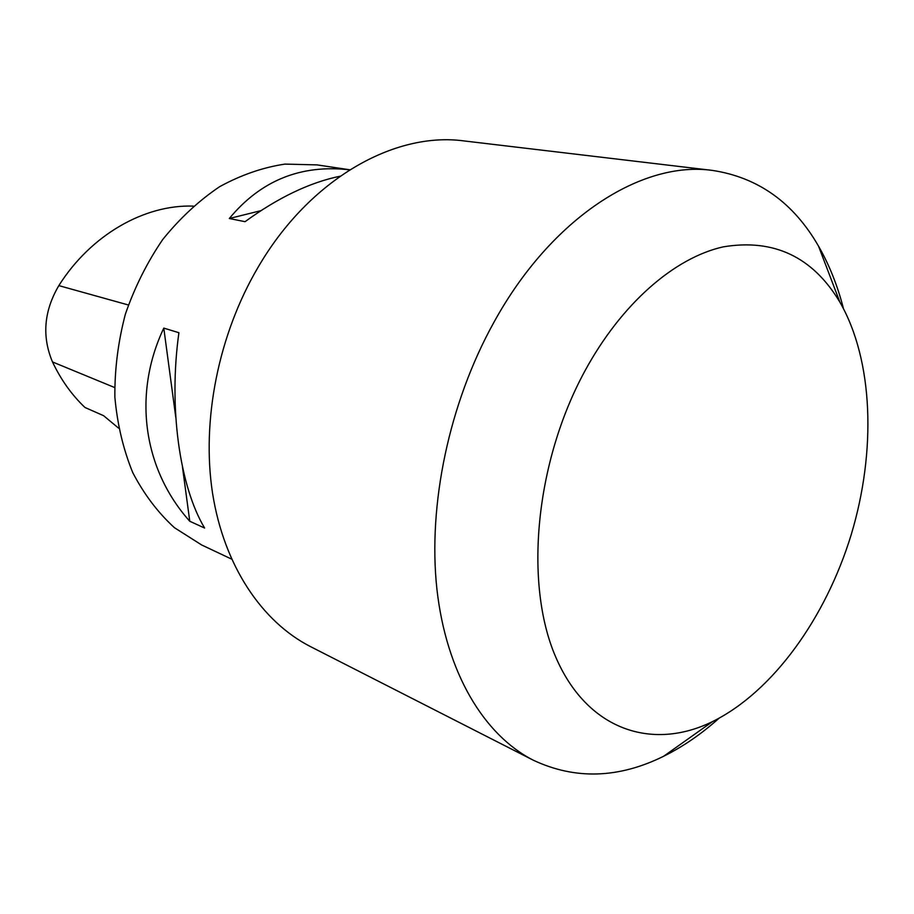 <?xml version="1.0" encoding="UTF-8"?>
<svg xmlns="http://www.w3.org/2000/svg" width="914" height="914" viewBox="0 0 914 914"><rect width="100%" height="100%" fill="white"/><g stroke="black" fill="none" stroke-linecap="round" stroke-linejoin="round"><path stroke-width="1.37" d="M349.788 169.787L316.998 164.886L284.86 164.109C262.798 167.445 241.045 174.974 219.611 186.696C198.795 200.737 179.841 218.332 162.749 239.491C147.143 262.352 134.678 287.259 125.355 314.233C118.1 341.836 114.604 369.473 114.867 397.156C117.312 424.245 123.287 449.414 132.781 472.664C144.081 494.314 157.973 512.663 174.46 527.709L201.594 544.938L231.573 559.094M349.708 169.833C300.969 164.223 260.833 180.446 229.311 218.503L245.043 221.691C278.107 197.595 309.812 182.434 340.134 176.208M204.622 528.052C179.59 486.305 168.393 407.313 178.916 332.719L163.789 328.103C132.107 394.997 143.749 469.945 189.769 521.254L204.622 528.052M193.345 206.107C144.72 204.393 91.069 234.578 58.827 285.614C43.906 311.057 41.793 336.501 52.498 361.944C60.952 379.778 71.772 394.962 84.979 407.484L103.613 415.699L118.58 428.14M260.913 210.666L229.311 218.503M163.789 328.103L175.785 417.332M182.446 466.837L189.769 521.254M719.021 718.255C701.404 734.033 682.952 746.692 663.655 756.255C618.584 778.511 575.146 779.848 533.353 760.231L310.577 646.655C262.032 621.874 224.044 566.017 212.562 493.286C201.331 420.543 218.389 334.615 258.182 267.094C309.538 178.95 394.528 131.399 464.141 140.939L712.452 170.415C758.106 177.362 793.466 202.611 818.544 246.174C829.272 264.854 837.567 285.636 843.439 308.544M584.686 371.381C621.406 303.551 674.532 257.714 723.26 246.86C773.861 238.451 812.74 256.868 839.875 302.123C873.51 360.607 876.355 451.299 851.208 534.656C825.765 617.91 772.97 691.704 712.497 721.614C652.23 751.205 587.005 730.275 555.575 656.686C524.065 583.486 535.113 462.735 584.686 371.381M533.353 760.231C484.123 735.119 446.272 673.081 436.892 588.959C427.763 504.848 449.14 403.097 493.743 322.619C551.393 217.452 642.005 160.43 712.452 170.415M58.827 285.614L128.36 304.979M52.498 361.944L114.604 387.525M839.875 302.123L818.544 246.174M712.497 721.614L663.655 756.255"/></g></svg>
